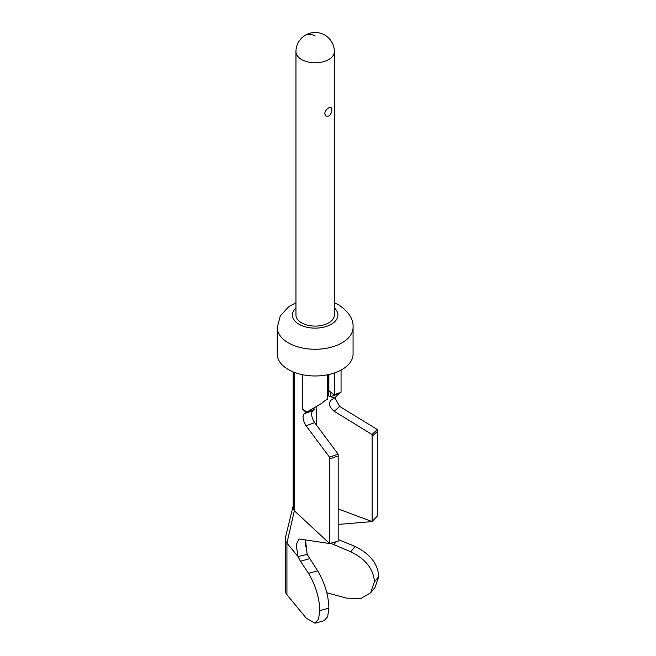 <?xml version="1.0" encoding="UTF-8"?>
<svg xmlns="http://www.w3.org/2000/svg" width="656" height="656" viewBox="0 0 656 656"><rect width="100%" height="100%" fill="white"/><g stroke="black" fill="none" stroke-linecap="round" stroke-linejoin="round"><path stroke-width="0.98" d="M305.54 540.06L307.156 554.435L317.643 570.827C324.786 582.799 328.533 595.23 328.902 608.137L327.672 616.656L324.113 620.691L314.987 623.2L306.409 618.362L286.934 594.73A17.097 9.873 180 0 1 285.278 590.49L285.278 538.855A17.097 9.873 0 0 0 286.934 543.094L298.029 556.559L296.176 544.66L299.021 538.978L329.599 543.512L294.339 510.778L294.339 372.37M293.15 505.948L285.45 537.469A17.097 9.873 0 0 0 285.278 538.855M326.795 592.729L346.311 598.083L360.57 598.69L370.648 592.77L374.994 587.497L378.75 576.591C377.979 563.922 370.091 553.877 355.076 546.456L350.73 551.721L330.526 543.266M338.184 539.519L355.076 546.456M314.987 623.2L318.537 619.166L319.775 610.646C319.406 597.739 315.651 585.308 308.509 573.336L300.432 561.224L298.029 556.559L307.156 554.435M286.934 594.73L286.934 543.094L294.339 510.778A20.721 11.964 180 0 1 293.15 506.785L293.15 371.903M329.517 457.175A14.776 6.371 -109.7 0 1 329.599 458.995L329.599 543.512L338.184 541.2L338.184 455.912A14.776 6.371 70.3 0 0 338.102 454.091L329.517 457.175L306.049 425.76C302.851 420.381 302.227 416.371 304.179 413.739L306.188 412.493L302.49 409.057A15.162 8.758 180 0 0 307.303 411.853L321.784 403.235C325.097 400.373 327.049 399.127 327.647 399.496L327.647 374.748M295.954 302.76L288.55 306.86L280.26 315.979L277.25 327.377L277.25 354.084A37.909 21.886 -0 0 0 288.353 369.558A37.909 21.886 0 0 0 329.673 374.305A37.909 21.886 0 0 0 353.076 354.084L353.076 327.377C353.609 319.316 348.861 311.846 338.832 304.966L334.371 302.76M328.746 322.842A19.204 11.086 180 0 1 307.812 325.245A19.204 11.086 180 0 1 295.954 315.003A19.204 11.086 180 0 0 301.58 322.842A19.204 11.086 180 0 0 322.514 325.245A19.204 11.086 180 0 0 334.371 315.003A19.204 11.086 180 0 1 328.746 322.842M328.746 116.071L325.983 116.186L324.695 113.734C325.064 111.2 326.417 109.232 328.746 107.822L331.034 107.436L331.838 109.609C331.788 112.324 330.755 114.48 328.746 116.071M315.159 36.006A19.204 11.086 -120 0 0 305.614 35.022M334.798 372.805L334.798 395.371L328.861 390.64L328.861 374.494M341.054 370.066L341.054 392.181L339.636 392.928C337.717 393.067 336.102 393.887 334.798 395.371M339.636 392.928C341.833 391.681 341.53 391.944 338.734 393.707L335.241 394.978M338.184 524.439L372.149 521.594L372.157 436.297A14.776 10.242 -132.9 0 0 372.026 434.51L334.281 411.337C329.132 407.081 328.131 403.292 331.272 399.971L334.511 398.02L339.792 393.042M334.831 397.716L339.619 406.384L377.364 429.557A14.776 10.242 47.1 0 1 377.495 431.345L377.487 515.837L372.149 521.594L338.184 508.941M377.364 429.557L372.026 434.51M330.673 400.422L331.272 399.971M328.566 374.56L328.566 395.888L334.511 398.02M330.673 396.642L334.593 395.207M316.561 425.268L316.561 406.31M370.648 592.77L374.404 581.864C373.633 569.195 365.745 559.15 350.73 551.721M313.437 408.171L314.773 409.41L312.764 410.656C310.813 413.288 311.428 417.298 314.634 422.685L338.102 454.091M314.773 409.41L306.188 412.493M330.189 396.814L330.944 392.304M319.775 610.646L328.902 608.137M317.643 570.827L308.509 573.336M300.432 561.224L309.558 558.715M329.599 458.995L338.184 455.912M302.49 374.707L302.49 409.057M277.25 327.377A37.909 21.886 0 0 0 288.353 342.858A37.909 21.886 0 0 0 329.673 347.598A37.909 21.886 0 0 0 353.076 327.377M295.954 307.967A22.747 13.128 0 0 0 299.079 324.285A22.747 13.128 0 0 0 329.386 325.253A22.747 13.128 0 0 0 334.371 307.967M334.371 315.003L334.371 51.693A19.204 11.086 180 0 1 328.746 59.532A19.204 11.086 180 0 1 307.812 61.935A19.204 11.086 180 0 1 295.954 51.693L295.954 315.003M372.157 436.297L377.495 431.345M334.281 411.337L339.619 406.384M305.376 546.915L305.376 540.847M374.404 581.864L378.75 576.591M333.748 544.751L336.241 541.725M312.764 410.656L304.179 413.739M306.049 425.76L314.634 422.685M334.371 51.693A19.204 19.204 0 0 0 305.737 34.957M305.557 35.055A19.204 19.204 0 0 0 295.954 51.693"/></g></svg>
